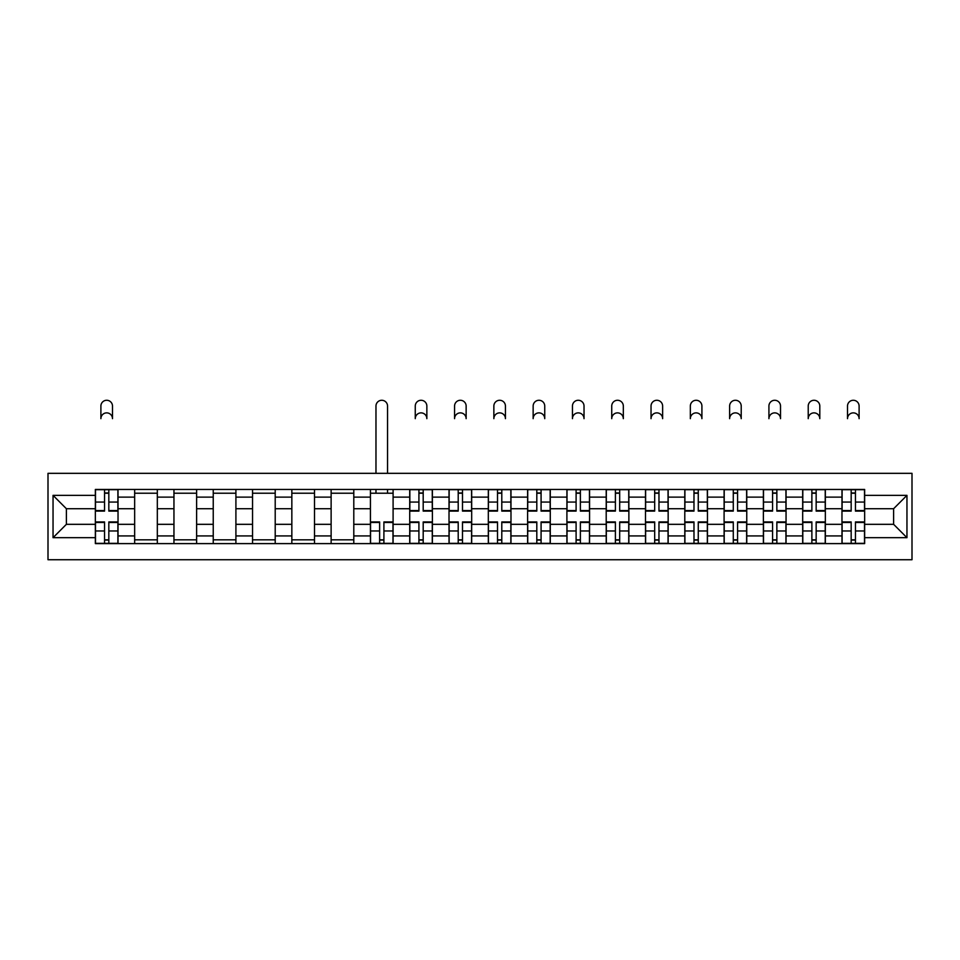 <?xml version="1.0" encoding="UTF-8"?>
<svg xmlns="http://www.w3.org/2000/svg" width="960" height="960" viewBox="0 0 960 960"><rect width="100%" height="100%" fill="white"/><g stroke="black" fill="none" stroke-linecap="round" stroke-linejoin="round"><path stroke-width="1.44" d="M48 559.728L912 559.728L912 473.328L48 473.328L48 559.728M134.652 543.6L134.652 497.124L118.032 497.124L118.032 543.6M118.032 497.124L118.032 489.444M134.652 497.124L134.652 489.444M157.32 489.444L157.32 543.6M173.952 543.6L173.952 489.444M196.62 489.444L196.62 543.6M213.24 543.6L213.24 489.444M235.908 489.444L235.908 543.6M252.54 543.6L252.54 489.444M275.208 489.444L275.208 543.6M291.84 543.6L291.84 489.444M314.508 489.444L314.508 543.6M331.128 543.6L331.128 489.444M353.796 489.444L353.796 543.6M370.428 543.6L370.428 489.444M393.096 489.444L393.096 543.6M409.716 543.6L409.716 489.444M432.396 489.444L432.396 543.6M449.016 543.6L449.016 489.444M471.684 489.444L471.684 543.6M488.316 543.6L488.316 489.444M510.984 489.444L510.984 543.6M527.604 543.6L527.604 489.444M550.284 489.444L550.284 543.6M566.904 543.6L566.904 489.444M589.572 489.444L589.572 543.6M606.204 543.6L606.204 489.444M628.872 489.444L628.872 543.6M645.492 543.6L645.492 489.444M668.16 489.444L668.16 543.6M684.792 543.6L684.792 489.444M707.46 489.444L707.46 543.6M724.092 543.6L724.092 489.444M746.76 489.444L746.76 543.6M763.38 543.6L763.38 489.444M786.048 489.444L786.048 543.6M802.68 543.6L802.68 489.444M825.348 489.444L825.348 543.6M841.968 543.6L841.968 489.444M841.968 524.328L825.348 524.328M802.68 524.328L786.048 524.328M763.38 524.328L746.76 524.328M724.092 524.328L707.46 524.328M684.792 524.328L668.16 524.328M645.492 524.328L628.872 524.328M606.204 524.328L589.572 524.328M566.904 524.328L550.284 524.328M527.604 524.328L510.984 524.328M488.316 524.328L471.684 524.328M449.016 524.328L432.396 524.328M409.716 524.328L393.096 524.328M370.428 524.328L353.796 524.328M331.128 524.328L314.508 524.328M291.84 524.328L275.208 524.328M252.54 524.328L235.908 524.328M213.24 524.328L196.62 524.328M173.952 524.328L157.32 524.328M134.652 524.328L118.032 524.328M841.968 508.716L825.348 508.716M802.68 508.716L786.048 508.716M763.38 508.716L746.76 508.716M724.092 508.716L707.46 508.716M684.792 508.716L668.16 508.716M645.492 508.716L628.872 508.716M606.204 508.716L589.572 508.716M566.904 508.716L550.284 508.716M527.604 508.716L510.984 508.716M488.316 508.716L471.684 508.716M449.016 508.716L432.396 508.716M409.716 508.716L393.096 508.716M370.428 508.716L353.796 508.716M331.128 508.716L314.508 508.716M291.84 508.716L275.208 508.716M252.54 508.716L235.908 508.716M213.24 508.716L196.62 508.716M173.952 508.716L157.32 508.716M134.652 508.716L118.032 508.716M66.384 524.328L95.352 524.328L95.352 508.716L66.384 508.716L66.384 524.328L53.04 537.684L53.04 495.36L95.352 495.36L95.352 508.716M864.648 508.716L864.648 524.328L893.616 524.328L893.616 508.716L864.648 508.716L864.648 489.444L95.352 489.444L95.352 495.36M864.648 495.36L906.96 495.36L906.96 537.684L864.648 537.684L864.648 524.328M95.352 524.328L95.352 543.6L864.648 543.6L864.648 537.684M95.352 537.684L53.04 537.684M108.828 539.82L104.556 539.82M104.556 493.224L108.828 493.224M157.32 539.82L134.652 539.82M134.652 493.224L157.32 493.224M196.62 539.82L173.952 539.82M173.952 493.224L196.62 493.224M235.908 539.82L213.24 539.82M213.24 493.224L235.908 493.224M275.208 539.82L252.54 539.82M252.54 493.224L275.208 493.224M314.508 539.82L291.84 539.82M291.84 493.224L314.508 493.224M353.796 539.82L331.128 539.82M331.128 493.224L353.796 493.224M383.904 539.82L379.62 539.82M370.428 493.224L393.096 493.224M423.192 539.82L418.92 539.82M418.92 493.224L423.192 493.224M462.492 539.82L458.208 539.82M458.208 493.224L462.492 493.224M501.792 539.82L497.508 539.82M497.508 493.224L501.792 493.224M541.08 539.82L536.808 539.82M536.808 493.224L541.08 493.224M580.38 539.82L576.096 539.82M576.096 493.224L580.38 493.224M619.68 539.82L615.396 539.82M615.396 493.224L619.68 493.224M658.968 539.82L654.684 539.82M654.684 493.224L658.968 493.224M698.268 539.82L693.984 539.82M693.984 493.224L698.268 493.224M737.568 539.82L733.284 539.82M733.284 493.224L737.568 493.224M776.856 539.82L772.572 539.82M772.572 493.224L776.856 493.224M816.156 539.82L811.872 539.82M811.872 493.224L816.156 493.224M855.444 539.82L851.172 539.82M851.172 493.224L855.444 493.224M53.04 495.36L66.384 508.716M893.616 524.328L906.96 537.684M893.616 508.716L906.96 495.36M112.488 418.668A5.796 5.796 0 0 0 106.692 412.872A5.796 5.796 0 0 0 100.896 418.668L100.896 406.068A5.796 5.796 0 0 1 106.692 400.272A5.796 5.796 0 0 1 112.488 406.068L112.488 418.668M108.828 511.104L108.828 489.696L117.9 489.696L117.9 511.104L108.828 511.104M104.556 492.972L108.828 492.972M104.556 489.696L95.484 489.696L95.484 511.104L104.556 511.104L104.556 489.696L108.828 489.696M104.556 521.94L104.556 543.348L95.484 543.348L95.484 521.94L104.556 521.94M108.828 540.072L104.556 540.072M108.828 543.348L117.9 543.348L117.9 521.94L108.828 521.94L108.828 543.348L104.556 543.348M387.552 473.328L387.552 406.068A5.796 5.796 0 0 0 381.756 400.272A5.796 5.796 0 0 0 375.972 406.068L375.972 473.328M379.62 521.94L379.62 543.348L370.548 543.348L370.548 521.94L379.62 521.94M383.904 540.072L379.62 540.072M383.904 543.348L392.976 543.348L392.976 521.94L383.904 521.94L383.904 543.348L379.62 543.348M387.552 489.444L387.552 493.224M375.972 489.444L375.972 493.224M426.852 418.668A5.796 5.796 0 0 0 421.056 412.872A5.796 5.796 0 0 0 415.26 418.668L415.26 406.068A5.796 5.796 0 0 1 421.056 400.272A5.796 5.796 0 0 1 426.852 406.068L426.852 418.668M423.192 511.104L423.192 489.696L432.264 489.696L432.264 511.104L423.192 511.104M418.92 492.972L423.192 492.972M418.92 489.696L409.848 489.696L409.848 511.104L418.92 511.104L418.92 489.696L423.192 489.696M418.92 521.94L418.92 543.348L409.848 543.348L409.848 521.94L418.92 521.94M423.192 540.072L418.92 540.072M423.192 543.348L432.264 543.348L432.264 521.94L423.192 521.94L423.192 543.348L418.92 543.348M466.14 418.668A5.796 5.796 0 0 0 460.356 412.872A5.796 5.796 0 0 0 454.56 418.668L454.56 406.068A5.796 5.796 0 0 1 460.356 400.272A5.796 5.796 0 0 1 466.14 406.068L466.14 418.668M462.492 511.104L462.492 489.696L471.564 489.696L471.564 511.104L462.492 511.104M458.208 492.972L462.492 492.972M458.208 489.696L449.148 489.696L449.148 511.104L458.208 511.104L458.208 489.696L462.492 489.696M505.44 418.668A5.796 5.796 0 0 0 499.644 412.872A5.796 5.796 0 0 0 493.86 418.668L493.86 406.068A5.796 5.796 0 0 1 499.644 400.272A5.796 5.796 0 0 1 505.44 406.068L505.44 418.668M501.792 511.104L501.792 489.696L510.852 489.696L510.852 511.104L501.792 511.104M497.508 492.972L501.792 492.972M497.508 489.696L488.436 489.696L488.436 511.104L497.508 511.104L497.508 489.696L501.792 489.696M544.74 418.668A5.796 5.796 0 0 0 538.944 412.872A5.796 5.796 0 0 0 533.148 418.668L533.148 406.068A5.796 5.796 0 0 1 538.944 400.272A5.796 5.796 0 0 1 544.74 406.068L544.74 418.668M541.08 511.104L541.08 489.696L550.152 489.696L550.152 511.104L541.08 511.104M536.808 492.972L541.08 492.972M536.808 489.696L527.736 489.696L527.736 511.104L536.808 511.104L536.808 489.696L541.08 489.696M584.028 418.668A5.796 5.796 0 0 0 578.244 412.872A5.796 5.796 0 0 0 572.448 418.668L572.448 406.068A5.796 5.796 0 0 1 578.244 400.272A5.796 5.796 0 0 1 584.028 406.068L584.028 418.668M580.38 511.104L580.38 489.696L589.452 489.696L589.452 511.104L580.38 511.104M576.096 492.972L580.38 492.972M576.096 489.696L567.024 489.696L567.024 511.104L576.096 511.104L576.096 489.696L580.38 489.696M623.328 418.668A5.796 5.796 0 0 0 617.532 412.872A5.796 5.796 0 0 0 611.736 418.668L611.736 406.068A5.796 5.796 0 0 1 617.532 400.272A5.796 5.796 0 0 1 623.328 406.068L623.328 418.668M619.68 511.104L619.68 489.696L628.74 489.696L628.74 511.104L619.68 511.104M615.396 492.972L619.68 492.972M615.396 489.696L606.324 489.696L606.324 511.104L615.396 511.104L615.396 489.696L619.68 489.696M662.628 418.668A5.796 5.796 0 0 0 656.832 412.872A5.796 5.796 0 0 0 651.036 418.668L651.036 406.068A5.796 5.796 0 0 1 656.832 400.272A5.796 5.796 0 0 1 662.628 406.068L662.628 418.668M658.968 511.104L658.968 489.696L668.04 489.696L668.04 511.104L658.968 511.104M654.684 492.972L658.968 492.972M654.684 489.696L645.624 489.696L645.624 511.104L654.684 511.104L654.684 489.696L658.968 489.696M701.916 418.668A5.796 5.796 0 0 0 696.12 412.872A5.796 5.796 0 0 0 690.336 418.668L690.336 406.068A5.796 5.796 0 0 1 696.12 400.272A5.796 5.796 0 0 1 701.916 406.068L701.916 418.668M698.268 511.104L698.268 489.696L707.34 489.696L707.34 511.104L698.268 511.104M693.984 492.972L698.268 492.972M693.984 489.696L684.912 489.696L684.912 511.104L693.984 511.104L693.984 489.696L698.268 489.696M741.216 418.668A5.796 5.796 0 0 0 735.42 412.872A5.796 5.796 0 0 0 729.624 418.668L729.624 406.068A5.796 5.796 0 0 1 735.42 400.272A5.796 5.796 0 0 1 741.216 406.068L741.216 418.668M737.568 511.104L737.568 489.696L746.628 489.696L746.628 511.104L737.568 511.104M733.284 492.972L737.568 492.972M733.284 489.696L724.212 489.696L724.212 511.104L733.284 511.104L733.284 489.696L737.568 489.696M780.516 418.668A5.796 5.796 0 0 0 774.72 412.872A5.796 5.796 0 0 0 768.924 418.668L768.924 406.068A5.796 5.796 0 0 1 774.72 400.272A5.796 5.796 0 0 1 780.516 406.068L780.516 418.668M776.856 511.104L776.856 489.696L785.928 489.696L785.928 511.104L776.856 511.104M772.572 492.972L776.856 492.972M772.572 489.696L763.512 489.696L763.512 511.104L772.572 511.104L772.572 489.696L776.856 489.696M819.804 418.668A5.796 5.796 0 0 0 814.008 412.872A5.796 5.796 0 0 0 808.224 418.668L808.224 406.068A5.796 5.796 0 0 1 814.008 400.272A5.796 5.796 0 0 1 819.804 406.068L819.804 418.668M816.156 511.104L816.156 489.696L825.228 489.696L825.228 511.104L816.156 511.104M811.872 492.972L816.156 492.972M811.872 489.696L802.8 489.696L802.8 511.104L811.872 511.104L811.872 489.696L816.156 489.696M458.208 521.94L458.208 543.348L449.148 543.348L449.148 521.94L458.208 521.94M462.492 540.072L458.208 540.072M462.492 543.348L471.564 543.348L471.564 521.94L462.492 521.94L462.492 543.348L458.208 543.348M497.508 521.94L497.508 543.348L488.436 543.348L488.436 521.94L497.508 521.94M501.792 540.072L497.508 540.072M501.792 543.348L510.852 543.348L510.852 521.94L501.792 521.94L501.792 543.348L497.508 543.348M536.808 521.94L536.808 543.348L527.736 543.348L527.736 521.94L536.808 521.94M541.08 540.072L536.808 540.072M541.08 543.348L550.152 543.348L550.152 521.94L541.08 521.94L541.08 543.348L536.808 543.348M576.096 521.94L576.096 543.348L567.024 543.348L567.024 521.94L576.096 521.94M580.38 540.072L576.096 540.072M580.38 543.348L589.452 543.348L589.452 521.94L580.38 521.94L580.38 543.348L576.096 543.348M615.396 521.94L615.396 543.348L606.324 543.348L606.324 521.94L615.396 521.94M619.68 540.072L615.396 540.072M619.68 543.348L628.74 543.348L628.74 521.94L619.68 521.94L619.68 543.348L615.396 543.348M654.684 521.94L654.684 543.348L645.624 543.348L645.624 521.94L654.684 521.94M658.968 540.072L654.684 540.072M658.968 543.348L668.04 543.348L668.04 521.94L658.968 521.94L658.968 543.348L654.684 543.348M693.984 521.94L693.984 543.348L684.912 543.348L684.912 521.94L693.984 521.94M698.268 540.072L693.984 540.072M698.268 543.348L707.34 543.348L707.34 521.94L698.268 521.94L698.268 543.348L693.984 543.348M733.284 521.94L733.284 543.348L724.212 543.348L724.212 521.94L733.284 521.94M737.568 540.072L733.284 540.072M737.568 543.348L746.628 543.348L746.628 521.94L737.568 521.94L737.568 543.348L733.284 543.348M772.572 521.94L772.572 543.348L763.512 543.348L763.512 521.94L772.572 521.94M776.856 540.072L772.572 540.072M776.856 543.348L785.928 543.348L785.928 521.94L776.856 521.94L776.856 543.348L772.572 543.348M811.872 521.94L811.872 543.348L802.8 543.348L802.8 521.94L811.872 521.94M816.156 540.072L811.872 540.072M816.156 543.348L825.228 543.348L825.228 521.94L816.156 521.94L816.156 543.348L811.872 543.348M859.104 418.668A5.796 5.796 0 0 0 853.308 412.872A5.796 5.796 0 0 0 847.512 418.668L847.512 406.068A5.796 5.796 0 0 1 853.308 400.272A5.796 5.796 0 0 1 859.104 406.068L859.104 418.668M855.444 511.104L855.444 489.696L864.516 489.696L864.516 511.104L855.444 511.104M851.172 492.972L855.444 492.972M851.172 489.696L842.1 489.696L842.1 511.104L851.172 511.104L851.172 489.696L855.444 489.696M851.172 521.94L851.172 543.348L842.1 543.348L842.1 521.94L851.172 521.94M855.444 540.072L851.172 540.072M855.444 543.348L864.516 543.348L864.516 521.94L855.444 521.94L855.444 543.348L851.172 543.348M802.68 497.124L786.048 497.124M763.38 497.124L746.76 497.124M724.092 497.124L707.46 497.124M684.792 497.124L668.16 497.124M645.492 497.124L628.872 497.124M606.204 497.124L589.572 497.124M566.904 497.124L550.284 497.124M527.604 497.124L510.984 497.124M488.316 497.124L471.684 497.124M449.016 497.124L432.396 497.124M409.716 497.124L393.096 497.124M370.428 497.124L353.796 497.124M331.128 497.124L314.508 497.124M291.84 497.124L275.208 497.124M252.54 497.124L235.908 497.124M213.24 497.124L196.62 497.124M173.952 497.124L157.32 497.124M841.968 497.124L825.348 497.124M802.68 535.92L786.048 535.92M763.38 535.92L746.76 535.92M724.092 535.92L707.46 535.92M684.792 535.92L668.16 535.92M645.492 535.92L628.872 535.92M606.204 535.92L589.572 535.92M566.904 535.92L550.284 535.92M527.604 535.92L510.984 535.92M488.316 535.92L471.684 535.92M449.016 535.92L432.396 535.92M409.716 535.92L393.096 535.92M370.428 535.92L353.796 535.92M331.128 535.92L314.508 535.92M291.84 535.92L275.208 535.92M252.54 535.92L235.908 535.92M213.24 535.92L196.62 535.92M173.952 535.92L157.32 535.92M134.652 535.92L118.032 535.92M841.968 535.92L825.348 535.92M108.828 510.576L117.9 510.576M108.828 502.068L117.9 502.068M95.484 510.576L104.556 510.576M95.484 502.068L104.556 502.068M104.556 522.468L95.484 522.468M104.556 530.976L95.484 530.976M117.9 522.468L108.828 522.468M117.9 530.976L108.828 530.976M379.62 522.468L370.548 522.468M379.62 530.976L370.548 530.976M392.976 522.468L383.904 522.468M392.976 530.976L383.904 530.976M423.192 510.576L432.264 510.576M423.192 502.068L432.264 502.068M409.848 510.576L418.92 510.576M409.848 502.068L418.92 502.068M418.92 522.468L409.848 522.468M418.92 530.976L409.848 530.976M432.264 522.468L423.192 522.468M432.264 530.976L423.192 530.976M462.492 510.576L471.564 510.576M462.492 502.068L471.564 502.068M449.148 510.576L458.208 510.576M449.148 502.068L458.208 502.068M501.792 510.576L510.852 510.576M501.792 502.068L510.852 502.068M488.436 510.576L497.508 510.576M488.436 502.068L497.508 502.068M541.08 510.576L550.152 510.576M541.08 502.068L550.152 502.068M527.736 510.576L536.808 510.576M527.736 502.068L536.808 502.068M580.38 510.576L589.452 510.576M580.38 502.068L589.452 502.068M567.024 510.576L576.096 510.576M567.024 502.068L576.096 502.068M619.68 510.576L628.74 510.576M619.68 502.068L628.74 502.068M606.324 510.576L615.396 510.576M606.324 502.068L615.396 502.068M658.968 510.576L668.04 510.576M658.968 502.068L668.04 502.068M645.624 510.576L654.684 510.576M645.624 502.068L654.684 502.068M698.268 510.576L707.34 510.576M698.268 502.068L707.34 502.068M684.912 510.576L693.984 510.576M684.912 502.068L693.984 502.068M737.568 510.576L746.628 510.576M737.568 502.068L746.628 502.068M724.212 510.576L733.284 510.576M724.212 502.068L733.284 502.068M776.856 510.576L785.928 510.576M776.856 502.068L785.928 502.068M763.512 510.576L772.572 510.576M763.512 502.068L772.572 502.068M816.156 510.576L825.228 510.576M816.156 502.068L825.228 502.068M802.8 510.576L811.872 510.576M802.8 502.068L811.872 502.068M458.208 522.468L449.148 522.468M458.208 530.976L449.148 530.976M471.564 522.468L462.492 522.468M471.564 530.976L462.492 530.976M497.508 522.468L488.436 522.468M497.508 530.976L488.436 530.976M510.852 522.468L501.792 522.468M510.852 530.976L501.792 530.976M536.808 522.468L527.736 522.468M536.808 530.976L527.736 530.976M550.152 522.468L541.08 522.468M550.152 530.976L541.08 530.976M576.096 522.468L567.024 522.468M576.096 530.976L567.024 530.976M589.452 522.468L580.38 522.468M589.452 530.976L580.38 530.976M615.396 522.468L606.324 522.468M615.396 530.976L606.324 530.976M628.74 522.468L619.68 522.468M628.74 530.976L619.68 530.976M654.684 522.468L645.624 522.468M654.684 530.976L645.624 530.976M668.04 522.468L658.968 522.468M668.04 530.976L658.968 530.976M693.984 522.468L684.912 522.468M693.984 530.976L684.912 530.976M707.34 522.468L698.268 522.468M707.34 530.976L698.268 530.976M733.284 522.468L724.212 522.468M733.284 530.976L724.212 530.976M746.628 522.468L737.568 522.468M746.628 530.976L737.568 530.976M772.572 522.468L763.512 522.468M772.572 530.976L763.512 530.976M785.928 522.468L776.856 522.468M785.928 530.976L776.856 530.976M811.872 522.468L802.8 522.468M811.872 530.976L802.8 530.976M825.228 522.468L816.156 522.468M825.228 530.976L816.156 530.976M855.444 510.576L864.516 510.576M855.444 502.068L864.516 502.068M842.1 510.576L851.172 510.576M842.1 502.068L851.172 502.068M851.172 522.468L842.1 522.468M851.172 530.976L842.1 530.976M864.516 522.468L855.444 522.468M864.516 530.976L855.444 530.976"/></g></svg>
